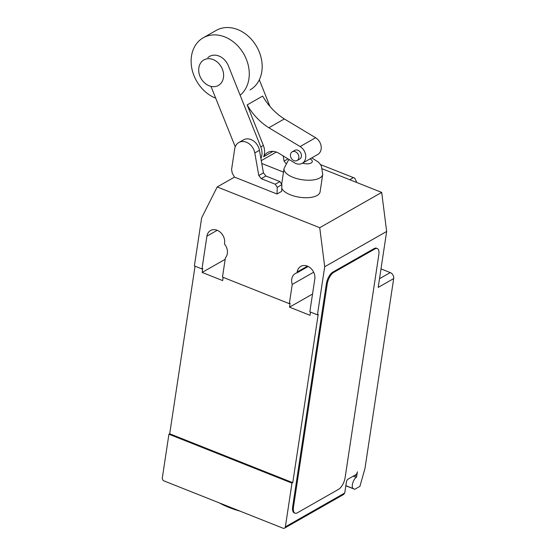 <?xml version="1.0" encoding="UTF-8"?>
<svg xmlns="http://www.w3.org/2000/svg" width="556" height="556" viewBox="0 0 556 556"><rect width="100%" height="100%" fill="white"/><g stroke="black" fill="none" stroke-linecap="round" stroke-linejoin="round"><path stroke-width="0.83" d="M198.853 67.783A14.671 11.655 -119.7 0 0 204.601 82.907A14.671 11.655 -119.7 0 0 218.425 85.429A14.671 11.655 -119.7 0 0 223.463 77.569A14.671 11.655 -119.7 0 0 217.716 62.453A14.671 11.655 -119.7 0 0 203.892 59.923A14.671 11.655 -119.7 0 0 198.853 67.783M258.79 175.515L261.257 178.664L275.255 184.224L277.235 187.309L277.02 194.002L281.663 191.354L281.878 184.661L279.904 181.576L265.907 176.016L263.44 172.867L259.443 150.308A12.044 9.57 -119.7 0 0 243.458 139.883L238.809 142.531A12.044 9.57 60.3 0 1 254.801 152.956L258.79 175.515L263.44 172.867M277.02 194.002L234.486 177.107L232.241 173.187L231.588 169.462L234.611 149.46A12.044 9.57 60.3 0 1 238.809 142.531M277.235 187.309L281.878 184.661M275.255 184.224L279.904 181.576M261.257 178.664L265.907 176.016M283.49 172.11L261.779 163.485M283.171 155.902L284.088 161.101L288.022 158.863M284.088 161.101L285.909 163.422M240.129 95.229A34.243 27.202 -119.7 0 0 248.907 78.938A34.243 27.202 -119.7 0 0 235.501 43.667A34.243 27.202 -119.7 0 0 203.246 37.78L216.152 30.427A34.243 27.202 60.3 0 1 248.407 36.314A34.243 27.202 60.3 0 1 261.813 71.585A34.243 27.202 60.3 0 1 250.047 89.926M203.246 37.78A34.243 27.202 -119.7 0 0 191.479 56.121A34.243 27.202 -119.7 0 0 215.707 98.183M297.119 160.517L299.698 159.044A4.983 3.962 -119.7 0 0 301.352 154.554A4.983 3.962 -119.7 0 0 297.905 150.259A4.983 3.962 -119.7 0 0 294.763 150.384L292.185 151.857A4.983 3.962 60.3 0 1 295.326 151.732A4.983 3.962 60.3 0 1 298.829 157.841A4.983 3.962 60.3 0 1 297.119 160.517A4.983 3.962 60.3 0 1 293.978 160.635A4.983 3.962 60.3 0 1 290.531 156.347A4.983 3.962 60.3 0 1 292.185 151.857M273.079 151.371L263.607 156.771A14.81 11.766 -119.7 0 0 263.363 145.429L247.17 104.91A55.113 43.785 -119.7 0 0 268.854 127.762L284.338 118.935A55.113 43.785 60.3 0 1 262.654 96.084L247.17 104.91M268.854 127.762L300.108 146.555A9.911 7.874 60.3 0 1 305.668 155.207A9.911 7.874 60.3 0 1 302.242 163.311A9.911 7.874 60.3 0 1 294.499 162.804L279.077 153.414A14.678 11.662 -119.7 0 0 267.499 152.594A14.678 11.662 -119.7 0 0 263.607 156.771M302.242 163.311L317.726 154.485A9.911 7.874 -119.7 0 0 321.159 146.381A9.911 7.874 -119.7 0 0 315.599 137.728L284.338 118.935M269.966 106.446L259.318 79.8M207.847 57.671A14.922 11.85 60.3 0 1 209.584 56.406A14.922 11.85 60.3 0 1 228.391 65.851L260.778 146.902A14.81 11.766 60.3 0 1 260.903 158.529M235.251 146.791L210.953 86.354M281.76 188.352A19.564 8.375 8.6 0 0 297.314 196.845A19.564 8.375 8.6 0 0 317.142 195.469A19.564 8.375 8.6 0 0 320.075 191.876L322.723 174.382A19.564 8.375 8.6 0 1 319.783 177.976A19.564 8.375 8.6 0 1 293.054 177.336A19.564 8.375 8.6 0 1 284.033 168.531L281.649 184.3M240.164 511.179A56.26 24.075 -171.4 0 1 219.252 502.874M322.417 168.857L381.694 192.411L386.656 231.456L378.198 287.403L393.683 278.584L364.951 468.583L359.899 486.368L354.735 489.308L353.31 488.634A6.359 2.738 -68.3 0 1 352.372 484.665A6.359 2.738 -68.3 0 1 356.132 477.375A0.98 0.424 111.7 0 0 356.716 476.256L357.383 471.822A2.446 1.056 -68.3 0 1 355.764 474.748L348.014 479.154A2.446 1.056 111.7 0 0 346.395 482.08L344.741 493.005L285.367 526.831A2.446 1.946 60.3 0 1 284.533 528.137A2.446 1.946 60.3 0 1 282.99 528.2L164.034 480.933A2.446 1.946 60.3 0 1 162.317 477.931L168.927 434.222L169.698 433.777L195.045 266.199M356.848 182.542L354.742 178.129L320.52 164.604L354.742 178.129M349.717 179.706L353.331 177.649M393.683 278.584A4.893 3.885 -119.7 0 0 390.242 272.579L380.992 268.902M354.735 489.308L345.839 485.77M284.533 528.137L343.525 494.534L344.741 493.005M295.034 513.174L294.214 512.847A9.786 4.219 -68.3 0 1 292.664 506.697L326.379 283.768L327.199 284.095L293.485 507.023A9.786 4.219 -68.3 0 0 295.034 513.174A9.786 4.219 -68.3 0 0 297.321 512.827L338.625 489.294A9.786 4.219 -68.3 0 0 345.109 477.611L378.824 254.683A9.786 4.219 -68.3 0 0 377.274 248.539L376.454 248.212A9.786 4.219 -68.3 0 0 374.16 248.56L374.987 248.886A9.786 4.219 -68.3 0 1 377.274 248.539M374.987 248.886L333.683 272.412L332.863 272.086L374.16 248.56M327.199 284.095A9.786 4.219 -68.3 0 1 333.683 272.412M312.535 294.048L289.516 307.155L290.107 303.222L289.335 303.666L292.248 284.415L313.667 272.211M310.512 312.083L310.026 315.308L289.516 307.155M223.144 277.361L222.657 280.592L202.148 272.44L202.738 268.506L201.967 268.951L206.922 236.168A10.515 8.354 60.3 0 1 210.536 230.531A10.515 8.354 60.3 0 1 220.44 232.338A10.515 8.354 60.3 0 1 224.561 243.174L224.443 243.973A10.515 8.354 60.3 0 1 225.388 257.845L222.476 277.096L289.335 303.666M169.698 433.777L292.755 482.677L291.983 483.115L285.367 526.831M386.656 231.456L324.704 266.748L317.434 314.828L318.206 314.39L292.755 482.677M292.248 284.415A10.515 8.354 60.3 0 1 295.354 273.503A10.515 8.354 60.3 0 1 297.043 272.822L297.161 272.023A10.515 8.354 60.3 0 1 300.775 266.394A10.515 8.354 60.3 0 1 310.686 268.2A10.515 8.354 60.3 0 1 314.8 279.036L309.845 311.819L317.434 314.828M308.184 266.477L297.043 272.822M326.379 283.768A9.786 4.219 -68.3 0 1 332.863 272.086M201.967 268.951L194.378 265.935L201.647 217.848L217.194 186.955L319.735 227.703L324.704 266.748M225.159 259.325L202.148 272.44M291.983 483.115L168.927 434.222M381.694 192.411L319.735 227.703M234.486 177.107L217.194 186.955M254.801 152.956L259.443 150.308M300.108 146.555L315.599 137.728M260.778 146.902L263.363 145.429M302.457 163.186A7.339 3.141 8.6 0 0 311.186 162.984A7.339 3.141 8.6 0 0 310.053 158.863M345.853 485.666L353.31 488.634M353.192 476.207L356.132 477.375M356.716 476.256L354.589 475.415M293.485 507.023L292.664 506.697M379.512 278.695L390.242 272.579M307.468 266.157L297.161 272.023M217.222 230.295L206.922 236.168M261.271 160.635L276.318 152.066M311.756 157.89L318.477 162.15L320.277 164.277L321.417 166.188L322.723 174.382M289.308 159.641L288.133 160.663L284.033 168.531"/></g></svg>

